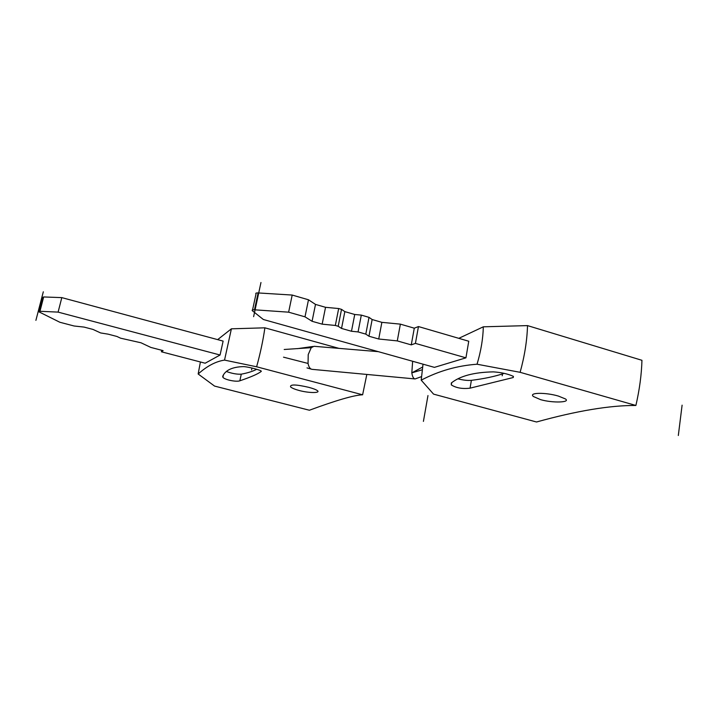 <?xml version="1.0" encoding="UTF-8"?>
<svg xmlns="http://www.w3.org/2000/svg" width="718" height="718" viewBox="0 0 718 718"><rect width="100%" height="100%" fill="white"/><g stroke="black" fill="none" stroke-linecap="round" stroke-linejoin="round"><path stroke-width="1.08" d="M61.811 297.62L58.104 312.115L220.067 355.015L223.127 341.104L61.811 297.62L43.672 296.956L42.604 297.521L39.014 311.343M161.765 350.285L161.415 351.793L163.094 350.635L150.888 347.44L141.006 342.782L120.579 338.178L116.899 336.455L108.122 334.157L100.637 332.946L92.999 329.427L84.069 327.085L74.116 325.999L59.845 322.256L38.889 311.809L39.957 311.28L58.104 312.115M161.415 351.793L205.168 363.218L220.067 355.015M200.403 361.971L198.159 373.997C207.017 366.045 215.813 361.414 224.537 360.104L231.393 328.817L217.653 339.623M224.537 360.104L256.622 366.781L362.617 394.792C354.082 395.142 336.329 400.294 309.386 410.238L214.565 386.087L198.159 373.997M256.622 366.781C260.365 353.202 263.12 340.215 264.888 327.821L231.393 328.817M308.686 387.316C313.111 388.492 316.019 389.605 317.419 390.655C320.784 393.087 309.368 393.213 299.379 390.556C294.91 389.353 291.975 388.133 290.575 386.894C289.901 384.238 295.933 384.381 308.686 387.316M261.262 371.385C258.238 373.854 251.094 376.986 239.848 380.8C236.482 382.191 224.519 379.768 222.912 377.273L222.688 376.367C225.299 370.264 232.111 367.015 243.106 366.611C246.346 366.449 258.785 369.483 260.885 370.838L261.298 371.197M362.617 394.792L366.826 374.446M264.888 327.821L339.013 348.383M226.385 371.493C232.049 373.531 237.012 374.428 241.275 374.168C247.629 372.983 252.772 371.359 256.694 369.285M365.803 334.121L358.076 331.922L351.479 331.258L341.535 328.44L338.196 326.277L335.333 325.46L322.158 324.15L312.07 321.287L304.997 316.835L288.627 312.177L254.486 309.799C252.422 309.709 251.722 310.032 252.386 310.759L263.362 319.501L434.435 367.365L465.937 357.833L415.417 343.384L411.261 344.882L397.278 340.897L378.727 339.004L368.962 336.23L365.803 334.121L369.016 317.347L372.148 319.537L368.962 336.23M397.278 340.897L400.375 324.141L381.868 322.346L372.148 319.537M381.868 322.346L378.727 339.004M304.997 316.835L308.489 299.783L292.19 295.053L288.627 312.177M358.076 331.922L361.316 315.112L369.016 317.347M338.196 326.277L341.526 309.368L338.672 308.543L325.541 307.313L315.498 304.405L308.489 299.783M335.333 325.46L338.672 308.543M315.498 304.405L312.07 321.287M361.316 315.112L354.737 314.484L344.837 311.621L341.526 309.368M252.565 309.907L256.003 293.976C255.348 293.213 256.057 292.863 258.112 292.935L292.19 295.053M415.417 343.384L418.459 326.555L468.755 341.238L465.937 357.833M418.459 326.555L414.286 328.189L411.261 344.882M400.375 324.141L414.286 328.189M354.737 314.484L351.479 331.258M344.837 311.621L341.535 328.44M325.541 307.313L322.158 324.15M423.019 364.17L421.206 380.163C438.671 370.973 457.285 365.659 477.048 364.223C480.961 351.093 483.043 338.618 483.313 326.816L458.811 338.331M477.048 364.223L520.119 372.31L635.897 405.464C609.95 405.32 576.823 410.831 536.517 421.996L433.573 394.128L421.206 380.163M483.313 326.816L527.515 325.604C527.093 340.44 524.625 356.011 520.119 372.31M527.515 325.604L641.946 360.301C641.551 374.554 639.532 389.614 635.897 405.464M558.416 396.085L565.407 398.93C570.891 402.475 552.941 403.211 540.618 399.657L533.492 396.551C528.08 392.432 545.77 392.279 558.416 396.085M513.244 377.524L470.066 388.16C462.437 389.084 456.19 387.998 451.308 384.911L451.317 382.99C460.085 375.945 474.095 372.247 493.347 371.87C501.155 372.4 507.77 373.863 513.182 376.268L513.244 377.524L513.424 376.429M504.207 373.369C494.89 376.456 483.95 378.781 471.376 380.343C467.58 380.675 463.101 380.163 457.949 378.826M284.193 349.486L311.235 347.683L314.026 346.291L378.278 351.649M311.235 347.674L308.219 354.593L308.049 363.443C308.767 366.988 310.05 368.944 311.899 369.321L415.13 378.942L416.611 378.359M412.644 361.262L411.818 372.857C412.383 376.627 413.46 378.655 415.058 378.933M422.157 369.797L411.818 372.866L422.543 367.077M43.313 291.795L35.9 320.363M251.973 368.038L251.578 369.923M427.973 395.555L423.414 421.394M253.625 316.656L260.966 282.506M678.322 435.494L682.1 405.167M502.196 375.792L502.645 373.028M43.672 296.956L39.957 311.28M239.848 380.8L241.275 374.168M254.486 309.799L258.112 292.935M471.376 380.343L470.066 388.16M283.52 357.169L308.049 363.443M223.415 374.967L222.912 377.273M451.317 384.911L451.694 382.703M415.13 378.942L421.43 376.645M297.423 348.661L312.851 346.48M311.109 369.088L306.999 367.903"/></g></svg>
